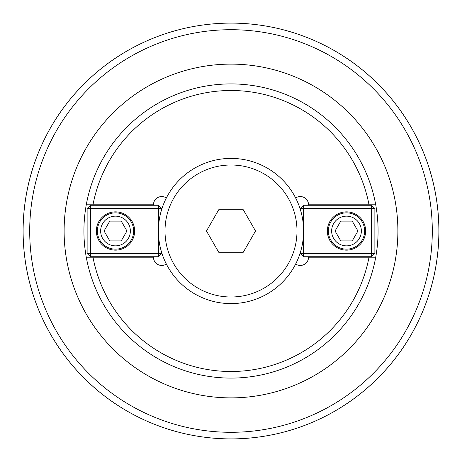 <?xml version="1.0" encoding="UTF-8"?>
<svg xmlns="http://www.w3.org/2000/svg" width="462" height="462" viewBox="0 0 462 462"><rect width="100%" height="100%" fill="white"/><g stroke="black" fill="none" stroke-linecap="round" stroke-linejoin="round"><path stroke-width="0.69" d="M166.343 264.021A8.252 8.252 0 0 1 153.453 257.201L86.273 257.201A147.078 147.078 0 0 1 86.273 204.799L153.453 204.799A8.252 8.252 0 0 1 166.343 197.984M86.273 204.799L92.983 204.799A140.477 140.477 0 0 1 369.017 204.799L375.727 204.799A147.078 147.078 0 0 0 86.273 204.799M295.657 197.984A8.252 8.252 0 0 1 308.547 204.799L375.727 204.799A147.078 147.078 0 0 1 375.727 257.201L369.017 257.201A140.477 140.477 0 0 1 92.983 257.201L86.273 257.201A147.078 147.078 0 0 0 375.727 257.201L308.547 257.201A8.252 8.252 0 0 1 295.657 264.021M175.017 30.787A207.9 207.9 0 0 0 175.017 431.219M286.983 431.219A207.9 207.9 0 0 0 286.983 30.787M438.9 231A207.9 207.9 0 0 0 231 23.106A207.9 207.9 0 0 0 23.1 231A207.9 207.9 0 0 0 231 438.9A207.9 207.9 0 0 0 438.9 231A207.9 207.9 0 0 0 231 23.106A207.9 207.9 0 0 0 23.1 231A207.9 207.9 0 0 0 231 438.9A207.9 207.9 0 0 0 438.9 231M335.066 231L340.783 221.102L352.217 221.102L357.929 231L352.217 240.904L340.783 240.904L335.066 231M331.647 231A14.848 14.848 0 0 1 353.927 218.139A14.848 14.848 0 0 1 353.927 243.861A14.848 14.848 0 0 1 331.647 231M328.349 231A18.151 18.151 0 0 0 346.5 249.151A18.151 18.151 0 0 0 364.651 231A18.151 18.151 0 0 0 346.5 212.855A18.151 18.151 0 0 0 328.349 231M300.3 253.442L303.598 253.442L303.598 256.739L300.3 253.442L300.3 252.639M303.598 205.261L303.598 208.564L300.3 208.564L303.598 205.261L371.581 205.261L374.878 208.564L371.581 208.564L371.581 205.261M371.581 256.739L371.581 253.442L374.878 253.442L371.581 256.739L303.598 256.739M303.598 208.564L371.581 208.564L371.581 253.442L303.598 253.442L303.598 208.564M374.878 253.442L374.878 208.564M300.3 208.564L300.3 209.361M327.362 231A19.138 19.138 0 0 1 346.5 211.862A19.138 19.138 0 0 1 365.638 231A19.138 19.138 0 0 1 346.5 250.144A19.138 19.138 0 0 1 327.362 231M126.935 231L121.217 240.904L109.783 240.904L104.071 231L109.783 221.102L121.217 221.102L126.935 231M130.353 231A14.848 14.848 0 0 1 108.073 243.861A14.848 14.848 0 0 1 108.073 218.139A14.848 14.848 0 0 1 130.353 231M133.651 231A18.151 18.151 0 0 0 115.5 212.855A18.151 18.151 0 0 0 97.349 231A18.151 18.151 0 0 0 115.5 249.151A18.151 18.151 0 0 0 133.651 231M161.7 208.564L158.402 208.564L158.402 205.261L161.7 208.564L161.7 209.361M158.402 256.739L158.402 253.442L161.7 253.442L158.402 256.739L90.419 256.739L87.122 253.442L90.419 253.442L90.419 256.739M90.419 205.261L90.419 208.564L87.122 208.564L90.419 205.261L158.402 205.261M158.402 253.442L90.419 253.442L90.419 208.564L158.402 208.564L158.402 253.442M87.122 208.564L87.122 253.442M161.7 253.442L161.7 252.639M134.638 231A19.138 19.138 0 0 1 115.5 250.144A19.138 19.138 0 0 1 96.362 231A19.138 19.138 0 0 1 115.5 211.862A19.138 19.138 0 0 1 134.638 231M243.272 252.252L218.728 252.252L206.462 231L218.728 209.748L243.272 209.748L255.538 231L243.272 252.252M231 303.603A72.598 72.598 0 0 0 303.598 231A72.598 72.598 0 0 0 231 158.402A72.598 72.598 0 0 0 158.402 231A72.598 72.598 0 0 0 231 303.603M231 297.002A65.997 65.997 0 0 0 296.997 231A65.997 65.997 0 0 0 231 165.003A65.997 65.997 0 0 0 165.003 231A65.997 65.997 0 0 0 231 297.002M231 397.88A166.88 166.88 0 0 0 397.88 231A166.88 166.88 0 0 0 231 64.12A166.88 166.88 0 0 0 64.12 231A166.88 166.88 0 0 0 231 397.88M231 432.299A201.299 201.299 0 0 0 432.299 231A201.299 201.299 0 0 0 231 29.707A201.299 201.299 0 0 0 29.701 231A201.299 201.299 0 0 0 231 432.299"/></g></svg>
